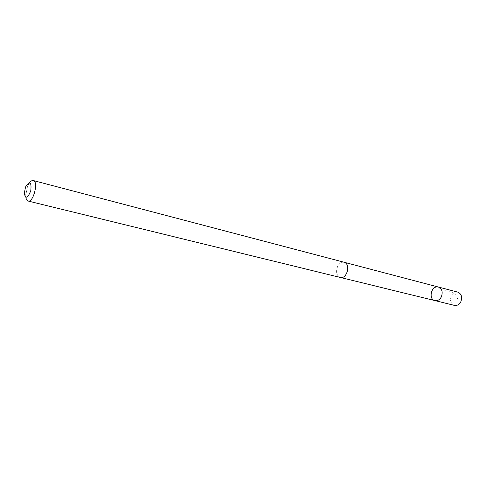 <?xml version="1.0" encoding="UTF-8"?>
<svg xmlns="http://www.w3.org/2000/svg" width="486" height="486" viewBox="0 0 486 486"><rect width="100%" height="100%" fill="white"/><g stroke="black" fill="none" stroke-linecap="round" stroke-linejoin="round"><path stroke-width="0.36" stroke-dasharray="2.43 1.82" d="M457.824 292.141C455.218 291.661 453.104 292.797 451.47 295.543C449.641 300.354 450.637 303.635 454.459 305.39M346.694 273.345C348.705 267.835 347.848 264.147 344.137 262.27C341.543 261.826 339.386 263.187 337.655 266.364C335.65 271.881 336.525 275.574 340.291 277.427C342.837 277.84 344.969 276.479 346.694 273.345M434.927 300.609C427.911 299.212 431.544 284.905 438.378 287.026M344.465 262.355L344.137 262.27C341.543 261.808 339.38 263.175 337.642 266.358C335.638 271.887 336.519 275.58 340.285 277.445M29.603 182.736L27.423 186.818L25.758 195.269L25.892 197.34M434.751 287.578L446.889 290.743C450.905 291.661 454.987 291.6 457.788 299.182M340.291 277.427L340.619 277.512M24.3 193.264L25.758 195.269M26.256 185.561L28.492 184.492"/><path stroke-width="0.73" d="M441.233 297.092C439.593 299.874 437.491 301.047 434.927 300.609C427.911 299.212 431.544 284.905 438.378 287.026C442.145 288.824 443.098 292.177 441.233 297.092C439.593 299.874 437.491 301.047 434.927 300.609L454.459 305.39C457.016 305.828 459.106 304.698 460.728 301.988C462.563 297.195 461.591 293.915 457.824 292.141L438.378 287.026C442.145 288.824 443.098 292.177 441.233 297.092M25.892 197.34C26.232 199.473 26.961 200.706 28.097 201.034L340.285 277.445C346.986 279.505 351.014 263.643 344.143 262.252L33.297 180.543C32.143 180.288 30.91 181.023 29.603 182.736M28.097 201.034C33.321 202.887 38.777 181.406 33.297 180.543M25.491 187.225L24.3 193.264C25.533 199.187 27.684 198.367 30.758 190.804C31.663 182.687 30.162 180.938 26.256 185.561L25.491 187.225M340.619 277.512L434.927 300.609M344.465 262.355L438.378 287.026"/></g></svg>
